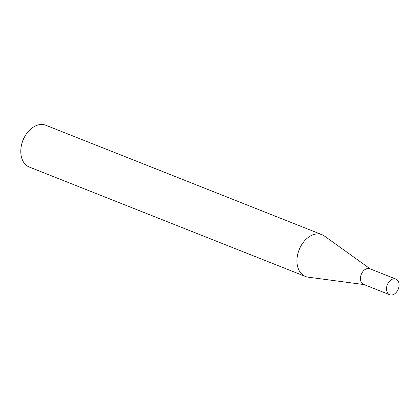 <?xml version="1.0" encoding="UTF-8"?>
<svg xmlns="http://www.w3.org/2000/svg" width="420" height="420" viewBox="0 0 420 420"><rect width="100%" height="100%" fill="white"/><g stroke="black" fill="none" stroke-linecap="round" stroke-linejoin="round"><path stroke-width="0.63" d="M395.897 279.08L369.82 268.748A8.421 5.88 111.6 0 0 363.127 271.241A8.421 5.88 111.6 0 0 360.512 279.799A8.421 5.88 111.6 0 0 363.615 284.408L389.692 294.74A8.421 5.88 111.6 0 0 396.385 292.246A8.421 5.88 111.6 0 0 399 283.694A8.421 5.88 111.6 0 0 395.897 279.08A8.421 5.88 111.6 0 0 389.204 281.573A8.421 5.88 111.6 0 0 386.589 290.131A8.421 5.88 111.6 0 0 389.692 294.74M370.298 268.937L324.377 235.993A22.47 15.692 111.6 0 0 321.988 234.685A22.47 15.692 111.6 0 0 304.127 241.332A22.47 15.692 111.6 0 0 297.15 264.159A22.47 15.692 111.6 0 0 305.435 276.465A22.47 15.692 111.6 0 0 308.065 277.147L364.093 284.597M21.509 145.068L21.777 143.908A17.078 11.928 -68.4 0 1 24.523 136.972L25.127 135.944A22.47 15.692 111.6 0 0 21.509 145.068A22.47 15.692 111.6 0 0 21 154.733A22.47 15.692 111.6 0 0 29.279 167.039L305.435 276.465M321.988 234.685L45.838 125.26A22.47 15.692 111.6 0 0 25.127 135.944"/></g></svg>
